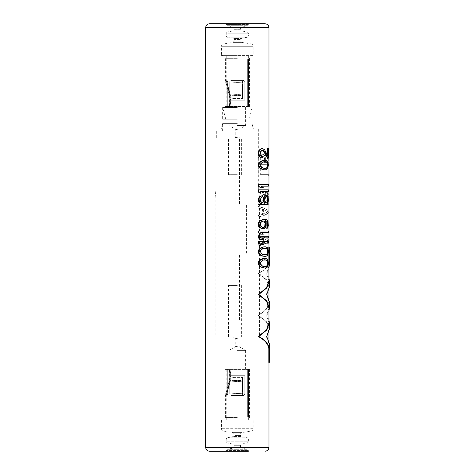 <?xml version="1.0" encoding="UTF-8"?>
<svg xmlns="http://www.w3.org/2000/svg" width="475" height="475" viewBox="0 0 475 475"><rect width="100%" height="100%" fill="white"/><g stroke="black" fill="none" stroke-linecap="round" stroke-linejoin="round"><path stroke-width="0.36" stroke-dasharray="2.38 1.78" d="M265.715 195.124L267.14 195.652L267.876 197.76L268.286 197.76M267.585 196.442L267.995 196.442M263.791 258.453L265.549 258.453L266.76 258.982L267.585 260.3L267.965 263.203L268.369 263.203M263.791 267.953L265.549 267.953L267.253 266.902L267.965 263.203M263.791 246.846L265.549 246.846L266.76 247.374L267.585 248.692L267.965 251.596L268.369 251.596M263.791 256.346L265.549 256.346L267.253 255.289L267.965 251.596M268.369 243.152L267.965 243.152L267.965 241.567L268.369 241.567M260.953 243.152L263.346 244.732M260.65 244.732L262.859 244.732M258.246 241.567L267.965 241.567M268.369 237.874L267.965 237.874L267.965 236.289L268.369 236.289M260.953 237.874L263.346 239.453M260.65 239.453L262.859 239.453M258.246 236.289L267.965 236.289M268.369 232.596L267.965 232.596L267.965 231.01L268.369 231.01M260.953 232.596L263.346 234.175M260.65 234.175L262.859 234.175M258.246 231.01L267.965 231.01M262.354 228.902L264.427 228.374L265.715 226.26L265.715 222.3L265.014 220.721L265.478 220.744M264.011 219.402L266.487 219.664L267.14 220.192L267.965 223.624L268.369 223.624M266.76 228.374L267.585 227.317L267.965 223.624M261.82 195.652L261.82 196.971L260.953 197.499L260.015 199.078L260.015 200.664L260.953 202.249L264.011 203.3M267.876 197.76L267.965 199.078L268.369 199.078M264.011 204.624L266.487 204.357L267.14 203.828L267.876 201.721L267.965 199.078M268.369 191.425L267.965 191.425L267.965 189.846L258.246 189.846M260.953 191.425L263.346 193.01M260.65 193.01L262.859 193.01M268.369 186.152L267.965 186.152L267.965 184.567L268.369 184.567M260.953 186.152L263.346 187.732M260.65 187.732L262.859 187.732M258.246 184.567L267.965 184.567M263.791 160.289L265.549 160.289L266.76 160.817L267.585 162.135L267.965 165.039L268.369 165.039M263.791 169.789L265.549 169.789L267.253 168.732L267.965 165.039M261.82 150.26L260.953 150.789L261.482 150.789M261.82 157.914L261.82 156.596L260.336 155.277L260.015 153.953L260.336 151.578L260.953 150.789M261.82 148.675L264.011 149.471L267.478 156.067L267.478 154.969M267.478 148.675L268.369 148.675M267.478 158.175L267.965 158.175L267.965 148.675M267.965 241.644L267.965 239.537C266.338 237.88 263.103 236.473 258.246 235.315L258.839 235.315C263.601 236.479 266.778 237.886 268.369 239.537L268.369 241.644L267.965 241.644C266.338 243.301 263.103 244.708 258.246 245.866L258.246 244.287L262.592 243.23L262.087 243.23L262.087 237.951L258.246 236.894L258.246 235.315M262.087 243.23L258.246 244.287M258.246 233.201L258.246 231.883L260.561 231.883L260.561 233.201L258.246 233.201L260.561 233.201M260.015 233.201L260.015 231.883L258.246 231.883M267.965 212.883L267.965 210.769C266.338 209.113 263.103 207.706 258.246 206.548L258.839 206.548C263.601 207.717 266.778 209.125 268.369 210.769L268.369 212.883L267.965 212.883C266.338 214.54 263.103 215.947 258.246 217.105L258.246 215.519L262.592 214.463L262.087 214.463L262.087 209.19L258.246 208.133L258.246 206.548M262.087 214.463L258.246 215.519M258.246 204.44L258.246 202.855L268.369 202.855L268.369 204.44L258.246 204.44L268.369 204.44M267.965 204.44L267.965 202.855L258.246 202.855M264.225 199.162L258.246 199.162L264.688 199.162L264.225 199.162L264.225 194.673L258.246 192.565L258.246 190.713L265.086 193.088L266.154 191.241L267.182 190.98L267.995 192.037L268.369 194.412L268.369 200.741L258.246 200.741L258.246 199.162M267.965 200.741L267.876 193.088L267.14 191.241L265.715 191.241L264.628 193.088L258.246 190.713M267.965 175.94L267.965 174.355L260.336 174.355L260.336 166.44L258.246 166.44L260.876 166.44L260.876 174.355L268.369 174.355L268.369 175.94L258.246 175.94L258.246 166.44M267.965 164.326L267.876 156.673L266.76 154.565L265.715 154.826L264.824 156.144L263.103 154.565L260.953 154.826L258.626 156.673L258.246 157.991L258.839 157.991L259.207 156.673L261.482 154.826L263.589 154.565L265.276 156.144L266.154 154.826L267.182 154.565L268.286 156.673L268.369 164.326L258.246 164.326L258.246 157.991M268.969 322.78L266.327 315.465L266.754 315.465L268.969 311.054M268.969 308.156L266.327 315.465M268.969 280.731L266.327 273.416L266.754 273.416L268.969 269.004M268.969 266.107L266.327 273.416M268.85 247.451L269.242 247.451L269.242 261.303L268.85 261.303L268.85 247.451M268.85 261.303C268.149 265.988 264.617 270.026 258.246 273.416L258.839 273.416C265.092 270.002 268.559 265.964 269.242 261.303M268.85 345.408L269.242 345.408L269.242 362.461L268.85 362.461L268.969 343.805L266.327 336.496L268.969 329.181L266.445 322.026L258.246 315.465L266.445 308.91L268.969 301.756L266.327 294.441L268.969 287.132L266.445 279.977L258.246 273.416M265.008 23.75L209.594 23.75M253.133 55.415L237.304 55.415L253.133 55.415L253.133 46.283C253.033 45 252.368 44.223 251.144 43.938L237.304 43.938L251.144 43.938L241.466 42.352L240.469 41.182L237.304 41.182L240.469 41.182L240.469 39.562L241.425 38.398L237.304 38.398L241.425 38.398L247.428 37.21L248.383 36.041L237.304 36.041L248.383 36.041L248.383 33.226L247.428 32.062L237.304 32.062L247.428 32.062L241.425 30.875L240.469 29.711L237.304 29.711L240.469 29.711L240.469 28.084L241.425 26.915L237.304 26.915L241.425 26.915L247.428 25.727L248.383 24.563L237.304 24.563L248.383 24.563L248.383 23.75L226.219 23.75L226.219 24.563L237.304 24.563L226.219 24.563L227.175 25.727L247.428 25.727L227.175 25.727L233.178 26.915L237.304 26.915L233.178 26.915L234.133 28.084L240.469 28.084L234.133 28.084L234.133 29.711L237.304 29.711L234.133 29.711L233.178 30.875L241.425 30.875L233.178 30.875L227.175 32.062L237.304 32.062L227.175 32.062L226.219 33.226L248.383 33.226L226.219 33.226L226.219 36.041L237.304 36.041L226.219 36.041L227.175 37.21L247.428 37.21L227.175 37.21L233.178 38.398L237.304 38.398L233.178 38.398L234.133 39.562L240.469 39.562L234.133 39.562L234.133 41.182L237.304 41.182L234.133 41.182L233.142 42.352L241.466 42.352L233.142 42.352L223.458 43.938L237.304 43.938L223.458 43.938C222.217 44.246 221.552 45.03 221.469 46.283L253.133 46.283L221.469 46.283L221.469 55.415L237.304 55.415L221.469 55.415M237.304 55.415L222.656 55.415L237.304 55.415M237.304 55.872L222.656 55.872L237.304 55.872M237.304 58.306L225.061 58.306L237.304 58.306M237.304 106.537L225.061 106.537L237.304 106.537M248.496 106.537L226.801 106.537L247.653 106.537L227.703 106.537L227.703 81.599L227.703 106.537L226.801 106.537L248.496 106.537L247.653 106.537L247.653 59.037L226.219 59.037L248.496 59.037L225.429 59.037L248.496 59.037L247.653 59.037L247.653 106.537L248.496 106.537L248.496 59.037L248.496 106.537M237.304 125.548L245.587 125.548L237.304 125.548M237.304 129.438L235.748 129.438L237.304 129.438M237.304 137.441L235.748 137.441L237.304 137.441M237.304 139.044L216.689 139.056L237.304 139.056M237.304 174.681L228.564 174.681L237.304 174.681M237.304 131.082L216.689 131.082L237.304 131.082M237.304 123.613L222.627 123.613L237.304 123.613M237.304 129.04L215.929 129.04L237.304 129.04M237.304 189.84L215.929 189.84L237.304 189.84M237.304 197.915L215.133 197.915L237.304 197.915M237.304 336.852L215.133 336.852L237.304 336.864M237.304 285.398L228.564 285.398L237.304 285.398M237.304 338.467L235.748 338.467L237.304 338.467M237.304 346.477L235.748 346.477L237.304 346.477M237.304 350.36L245.587 350.36L237.304 350.36M237.304 369.372L225.061 369.372L237.304 369.372M248.496 369.372L226.801 369.372L247.653 369.372L227.703 369.372L227.703 394.309L227.703 369.372L226.801 369.372L248.496 369.372L247.653 369.372L247.653 416.872L226.219 416.872L248.496 416.872L225.429 416.872L248.496 416.872L247.653 416.872L247.653 369.372L248.496 369.372L248.496 416.872L248.496 369.372M237.304 417.602L225.061 417.602L237.304 417.602M237.304 420.037L222.627 420.037L237.304 420.037M237.304 419.977L221.469 419.977L237.304 419.977M209.594 451.25L248.383 451.25L237.304 451.25L248.383 451.25L248.383 450.437L226.219 450.437L248.383 450.437L247.428 449.273L237.304 449.273L247.428 449.273L241.425 448.085L233.178 448.085L241.425 448.085L240.469 446.916L237.304 446.916L240.469 446.916L240.469 445.289L234.133 445.289L240.469 445.289L241.425 444.125L237.304 444.125L241.425 444.125L247.428 442.938L227.175 442.938L247.428 442.938L248.383 441.774L237.304 441.774L248.383 441.774L248.383 438.959L226.219 438.959L248.383 438.959L247.428 437.79L237.304 437.79L247.428 437.79L241.425 436.602L233.178 436.602L241.425 436.602L240.469 435.438L237.304 435.438L240.469 435.438L240.469 433.817L234.133 433.817L240.469 433.817L241.466 432.648L237.304 432.648L241.466 432.648L251.144 431.062L223.458 431.062L251.144 431.062C252.368 430.777 253.033 430 253.133 428.717L237.304 428.717L253.133 428.717L253.133 419.977M237.304 451.25L226.219 451.25L237.304 451.25M226.801 369.372L226.801 394.309L226.254 395.497L226.801 394.309L226.801 369.372M229.781 394.309L230.969 395.497L232.156 394.309L232.156 377.423A11.875 1.389 0 0 1 237.304 377.287A11.875 1.389 0 0 1 242.446 377.423L242.446 377.53A11.085 1.3 180 0 0 237.304 377.382A11.085 1.3 180 0 0 232.156 377.53L232.156 377.53A11.085 1.3 180 0 1 237.304 377.382A11.085 1.3 180 0 1 242.446 377.53L242.446 377.423A11.875 1.389 0 0 0 237.304 377.287A11.875 1.389 0 0 0 232.156 377.423L232.156 380.57A11.875 1.389 180 0 1 242.446 380.57L242.446 377.423L242.446 380.57A11.875 1.389 180 0 0 232.156 380.57L232.156 381.799A11.875 2.998 180 0 1 242.446 381.799L242.446 380.57L242.446 381.799A11.875 2.998 180 0 0 232.156 381.799L232.156 393.793A11.875 2.998 180 0 1 242.446 393.793L242.446 381.799L242.446 393.793A11.875 2.998 180 0 0 232.156 393.793L232.156 380.677A11.085 1.3 0 0 1 242.446 380.677L242.446 377.53L242.446 380.677A11.085 1.3 0 0 0 232.156 380.677L232.156 382.025A11.085 2.797 0 0 1 242.446 382.025L242.446 380.677L242.446 382.025A11.085 2.797 0 0 0 232.156 382.025L232.156 394.018A11.085 2.797 0 0 1 242.446 394.018L242.446 382.025L242.446 394.018A11.085 2.797 0 0 0 232.156 394.018L230.969 395.497L232.156 394.309L230.969 395.497L243.633 395.497L244.821 394.309L244.821 375.707L229.781 375.707L229.781 394.309L230.969 395.497L243.633 395.497L244.821 394.309L244.821 375.707L244.821 394.309L243.633 395.497L244.821 394.309L244.821 375.707L229.781 375.707L229.781 394.309L230.969 395.497L229.781 394.309L229.781 375.707L244.821 375.707L229.781 375.707L229.781 394.309M227.109 395.497L227.703 394.309L227.109 395.497L226.254 395.497L227.109 395.497L226.789 394.309L227.109 395.497L226.219 395.497L227.109 395.497M226.254 395.497L225.952 394.309A7.487 7.487 0 0 1 226.124 393.514L229.912 379.703A8.348 8.348 0 0 0 230.138 376.384L229.294 370.108L230.108 369.995L228.867 370.162L229.294 370.108L230.138 376.384L229.71 376.438L230.138 376.384A8.348 8.348 0 0 1 229.912 379.703L229.496 379.59L229.912 379.703L226.124 393.514L225.708 393.401L226.124 393.514A7.487 7.487 0 0 0 225.952 394.309L226.254 395.497L225.429 395.497L226.254 395.497M230.951 376.271L230.108 369.995L229.651 370.061L230.108 369.995L230.951 376.271L230.494 376.337L230.951 376.271A9.168 9.168 0 0 1 230.708 379.923A9.168 9.168 0 0 0 230.951 376.271M226.919 393.733L230.708 379.923L230.262 379.798L230.708 379.923L226.919 393.733L226.474 393.609L226.919 393.733A6.662 6.662 0 0 0 226.789 394.309A6.662 6.662 0 0 1 226.919 393.733M243.633 395.497L242.446 393.793L243.633 395.497L242.446 394.309L243.633 395.497L230.969 395.497L243.633 395.497M226.801 106.537L226.801 81.599L226.254 80.412L226.801 81.599L226.801 106.537M229.781 81.599L230.969 80.412L232.156 81.599L232.156 98.485A11.875 1.389 180 0 0 237.304 98.622A11.875 1.389 180 0 0 242.446 98.485L242.446 98.378A11.085 1.3 0 0 1 237.304 98.527A11.085 1.3 0 0 1 232.156 98.378L232.156 98.378A11.085 1.3 0 0 0 237.304 98.527A11.085 1.3 0 0 0 242.446 98.378L242.446 98.485A11.875 1.389 180 0 1 237.304 98.622A11.875 1.389 180 0 1 232.156 98.485L232.156 95.338A11.875 1.389 0 0 0 242.446 95.338L242.446 98.485L242.446 95.338A11.875 1.389 0 0 1 232.156 95.338L232.156 94.109A11.875 2.998 0 0 0 242.446 94.109L242.446 95.338L242.446 94.109A11.875 2.998 0 0 1 232.156 94.109L232.156 82.116A11.875 2.998 0 0 0 242.446 82.116L242.446 94.109L242.446 82.116A11.875 2.998 0 0 1 232.156 82.116L232.156 95.237A11.085 1.3 180 0 0 242.446 95.237L242.446 98.378L242.446 95.237A11.085 1.3 180 0 1 232.156 95.237L232.156 93.884A11.085 2.797 180 0 0 242.446 93.884L242.446 95.237L242.446 93.884A11.085 2.797 180 0 1 232.156 93.884L232.156 81.89A11.085 2.797 180 0 0 242.446 81.89L242.446 93.884L242.446 81.89A11.085 2.797 180 0 1 232.156 81.89L230.969 80.412L232.156 81.599L230.969 80.412L243.633 80.412L244.821 81.599L244.821 100.207L229.781 100.207L229.781 81.599L230.969 80.412L243.633 80.412L244.821 81.599L244.821 100.207L244.821 81.599L243.633 80.412L244.821 81.599L244.821 100.207L229.781 100.207L229.781 81.599L230.969 80.412L229.781 81.599L229.781 100.207L244.821 100.207L229.781 100.207L229.781 81.599M227.109 80.412L227.703 81.599L227.109 80.412L226.254 80.412L227.109 80.412L226.789 81.599L227.109 80.412L226.219 80.412L227.109 80.412M226.254 80.412L225.952 81.599A7.487 7.487 0 0 0 226.124 82.395L229.912 96.205A8.348 8.348 0 0 1 230.138 99.524L229.294 105.806L230.108 105.913L228.867 105.747L229.294 105.806L230.138 99.524L229.71 99.471L230.138 99.524A8.348 8.348 0 0 0 229.912 96.205L229.496 96.318L229.912 96.205L226.124 82.395L225.708 82.508L226.124 82.395A7.487 7.487 0 0 1 225.952 81.599L226.254 80.412L225.429 80.412L226.254 80.412M230.951 99.637L230.108 105.913L229.651 105.854L230.108 105.913L230.951 99.637L230.494 99.578L230.951 99.637A9.168 9.168 0 0 0 230.708 95.992A9.168 9.168 0 0 1 230.951 99.637M226.919 82.175L230.708 95.992L230.262 96.11L230.708 95.992L226.919 82.175L226.474 82.3L226.919 82.175A6.662 6.662 0 0 1 226.789 81.599A6.662 6.662 0 0 0 226.919 82.175M243.633 80.412L242.446 82.116L243.633 80.412L242.446 81.599L243.633 80.412L230.969 80.412L243.633 80.412M265.549 267.953L265.988 267.953M265.549 258.453L265.988 258.453M266.338 258.721L266.772 258.721M266.76 258.982L267.182 258.982M267.253 259.51L267.674 259.51M267.585 260.3L267.995 260.3M267.876 261.624L268.286 261.624M267.876 264.789L268.286 264.789M267.585 266.107L267.995 266.107M267.253 266.902L267.674 266.902M266.76 267.425L267.182 267.425M266.338 267.692L266.772 267.692M264.011 259.777L262.61 260.039L260.953 261.096L260.015 263.203L260.953 265.317L262.61 266.374L264.011 266.635M262.61 266.374L263.103 266.374M260.953 265.317L261.482 265.317M260.336 264.527L260.876 264.527M260.015 263.203L260.561 263.203M260.336 261.885L260.876 261.885M260.953 261.096L261.482 261.096M262.61 260.039L263.103 260.039M265.377 259.777L265.822 259.777M265.377 266.635L265.822 266.635M265.549 256.346L265.988 256.346M265.549 246.846L265.988 246.846M266.338 247.107L266.772 247.107M266.76 247.374L267.182 247.374M267.253 247.902L267.674 247.902M267.585 248.692L267.995 248.692M267.876 250.01L268.286 250.01M267.876 253.175L268.286 253.175M267.585 254.499L267.995 254.499M267.253 255.289L267.674 255.289M266.76 255.817L267.182 255.817M266.338 256.078L266.772 256.078M264.011 248.164L262.61 248.425L260.953 249.482L260.015 251.596L260.953 253.703L262.61 254.76L264.011 255.027M262.61 254.76L263.103 254.76M260.953 253.703L261.482 253.703M260.336 252.914L260.876 252.914M260.015 251.596L260.561 251.596M260.336 250.277L260.876 250.277M260.953 249.482L261.482 249.482M262.61 248.425L263.103 248.425M265.377 248.164L265.822 248.164M265.377 255.027L265.822 255.027M267.14 228.107L267.556 228.107M265.377 220.721L265.014 220.721M265.715 222.3L266.154 222.3M265.881 223.624L266.315 223.624M265.881 224.942L266.315 224.942M265.715 226.26L266.154 226.26M265.198 227.578L265.644 227.578M264.427 228.374L264.89 228.374M263.34 228.902L263.821 228.902M265.377 219.402L265.822 219.402M266.487 219.664L266.914 219.664M267.14 220.192L267.556 220.192M267.585 220.982L267.995 220.982M267.876 222.3L268.286 222.3M267.965 224.675L268.369 224.675M267.876 225.999L268.286 225.999M267.585 227.317L267.995 227.317M263.103 220.982L262.61 220.982L263.103 220.982M262.61 227.578L260.953 226.789L260.015 225.203L260.336 222.567L262.61 220.982M261.82 227.317L262.325 227.317M260.953 226.789L261.482 226.789M260.336 225.999L260.876 225.999M260.015 225.203L260.561 225.203M260.015 223.357L260.561 223.357M260.336 222.567L260.876 222.567M260.953 221.777L261.482 221.777M261.82 221.249L262.325 221.249M260.336 201.453L260.876 201.453M260.015 200.664L260.561 200.664M260.953 202.249L261.482 202.249M261.82 202.777L262.325 202.777M262.61 203.039L263.103 203.039M266.487 195.124L266.914 195.124M267.14 195.652L267.556 195.652M267.965 200.402L268.369 200.402M267.876 201.721L268.286 201.721M267.585 203.039L267.995 203.039M267.14 203.828L267.556 203.828M266.487 204.357L266.914 204.357M265.377 204.624L265.822 204.624M261.82 196.971L262.325 196.971M260.953 197.499L261.482 197.499M260.336 198.289L260.876 198.289M260.015 199.078L260.561 199.078M265.881 203.039L266.315 203.039L265.377 202.777L264.628 201.453L264.427 198.817L265.377 196.703L266.772 196.442M266.338 203.039L266.772 203.039M265.377 202.777L265.822 202.777M265.014 202.249L265.466 202.249M264.628 201.453L265.086 201.453M264.427 200.664L264.89 200.664M264.427 198.817L264.89 198.817M264.628 198.027L265.086 198.027M265.014 197.232L265.466 197.232M265.377 196.703L265.822 196.703M265.881 196.442L266.315 196.442M268.369 189.846L267.965 189.846M265.549 169.789L265.988 169.789M265.549 160.289L265.988 160.289M266.338 160.55L266.772 160.55M266.76 160.817L267.182 160.817M267.253 161.346L267.674 161.346M267.585 162.135L267.995 162.135M267.876 163.453L268.286 163.453M267.876 166.624L268.286 166.624M267.585 167.942L267.995 167.942M267.253 168.732L267.674 168.732M266.76 169.26L267.182 169.26M266.338 169.527L266.772 169.527M264.011 161.607L262.61 161.874L260.953 162.925L260.015 165.039L260.953 167.152L262.61 168.203L264.011 168.471M262.61 168.203L263.103 168.203M260.953 167.152L261.482 167.152M260.336 166.357L260.876 166.357M260.015 165.039L260.561 165.039M260.336 163.721L260.876 163.721M260.953 162.925L261.482 162.925M262.61 161.874L263.103 161.874M265.377 161.607L265.822 161.607M265.377 168.471L265.822 168.471M267.965 158.175L268.369 158.175M262.354 150.26L262.853 150.26M260.336 151.578L260.876 151.578M260.015 152.902L260.561 152.902M260.015 153.953L260.561 153.953M260.336 155.277L260.876 155.277M260.953 156.067L261.482 156.067M261.82 156.596L262.325 156.596M262.354 148.675L262.853 148.675M263.34 148.942L263.821 148.942M264.011 149.471L264.48 149.471M267.478 156.067L267.894 156.067M267.965 239.537L268.369 239.537M258.246 236.894L262.592 237.951L262.592 243.23M258.839 235.315L258.839 236.894M262.087 237.951L262.592 237.951M258.246 245.866L258.839 245.866C263.601 244.702 266.778 243.289 268.369 241.644M258.839 244.287L258.839 245.866M263.589 238.213L263.589 242.963L267.995 240.588L263.103 238.213L267.995 240.588M267.585 240.588L263.103 242.963L263.103 238.213M263.103 242.963L263.589 242.963M260.015 231.883L260.561 231.883M258.839 231.883L258.839 233.201M267.965 210.769L268.369 210.769M258.246 208.133L262.592 209.19L262.592 214.463M258.839 206.548L258.839 208.133M262.087 209.19L262.592 209.19M258.246 217.105L258.839 217.105C263.601 215.935 266.778 214.528 268.369 212.883M258.839 215.519L258.839 217.105M263.589 209.451L263.589 214.201L267.995 211.826L263.103 209.451L267.995 211.826M267.585 211.826L263.103 214.201L263.103 209.451M263.103 214.201L263.589 214.201M267.965 202.855L268.369 202.855M258.839 202.855L258.839 204.44M264.225 194.673L264.688 194.673L264.688 199.162M258.246 200.741L268.369 200.741M258.839 199.162L258.839 200.741M267.965 194.412L268.369 194.412M267.876 193.088L268.286 193.088M267.585 192.037L267.995 192.037M267.14 191.241L267.556 191.241M266.76 190.98L267.182 190.98M266.19 190.98L266.623 190.98M265.715 191.241L266.154 191.241M265.014 192.037L265.466 192.037M264.628 193.088L265.086 193.088M258.246 192.565L264.688 194.673M258.839 190.713L258.839 192.565M265.822 194.144L265.822 199.162L267.894 199.162L267.556 192.826L265.881 192.826L265.377 194.144L265.822 194.144L266.315 192.826L267.182 192.565M266.338 192.565L267.372 193.355L267.478 199.162L265.377 199.162L265.377 194.144M265.377 199.162L265.822 199.162M267.478 199.162L267.894 199.162M267.478 194.144L267.894 194.144M267.372 193.355L267.787 193.355M267.14 192.826L267.556 192.826M265.881 192.826L266.315 192.826M265.549 193.355L265.988 193.355M258.246 175.94L268.369 175.94M267.965 174.355L268.369 174.355M260.336 174.355L260.876 174.355M260.336 166.44L260.876 166.44M258.839 166.44L258.839 175.94M264.824 156.144L265.276 156.144M265.014 155.616L265.466 155.616M264.628 155.616L265.086 155.616M263.791 154.826L264.266 154.826M263.103 154.565L263.589 154.565M261.82 154.565L262.325 154.565M260.953 154.826L261.482 154.826M259.683 155.616L260.241 155.616M258.626 156.673L259.207 156.673M258.246 164.326L268.369 164.326M258.839 157.991L258.839 164.326M267.965 157.991L268.369 157.991M267.876 156.673L268.286 156.673M267.585 155.616L267.995 155.616M267.14 154.826L267.556 154.826M266.76 154.565L267.182 154.565M266.19 154.565L266.623 154.565M265.715 154.826L266.154 154.826M267.674 156.94L267.787 162.741L265.822 162.741L265.988 156.94L266.772 156.144L267.674 156.94L266.338 156.144L265.549 156.94L265.377 157.73L265.822 157.73M261.772 156.412L263.346 156.144L264.48 156.94L264.688 162.741L260.876 162.741L260.876 157.73L261.772 156.412L260.65 156.94L260.336 157.73L260.876 157.73M267.787 162.741L267.372 162.741L267.372 157.73L267.787 157.73M267.372 162.741L265.377 162.741L265.377 157.73M267.372 157.73L267.253 156.94M267.015 156.412L267.437 156.412M266.623 156.144L267.051 156.144M266.338 156.144L266.772 156.144M265.881 156.412L266.315 156.412M265.549 156.94L265.988 156.94M265.377 162.741L265.822 162.741M260.336 157.73L260.336 162.741L264.225 162.741L264.225 157.73L263.572 156.412L262.592 156.144M262.859 156.144L263.346 156.144M262.087 156.144L261.25 156.412M260.65 156.94L261.185 156.94M260.336 162.741L260.876 162.741M264.225 162.741L264.688 162.741M264.225 157.73L264.688 157.73M264.011 156.94L264.48 156.94M263.572 156.412L264.047 156.412M268.969 319.883L266.754 315.465M268.969 277.833L266.754 273.416M266.327 294.441L266.754 294.441M258.839 273.416L266.885 279.989L269.367 287.132M258.246 315.465L258.839 315.465L266.885 322.038L269.367 329.181M269.367 301.756L266.885 308.898L258.839 315.465M266.327 336.496L266.754 336.496M269.367 343.805L269.242 345.408M237.304 119.207L222.656 119.207L237.304 119.207M237.304 107.475L222.656 107.475L237.304 107.475M237.304 205.099L228.196 205.099L237.304 205.099M237.304 138.991L235.125 138.991L237.304 138.991M237.304 254.974L228.196 254.974L237.304 254.974M237.304 321.076L235.125 321.076L237.304 321.076M205.633 447.29L268.969 447.29M268.969 27.71L205.633 27.71M237.304 428.717L221.469 428.717L237.304 428.717M237.304 432.648L233.142 432.648L237.304 432.648M237.304 435.438L234.133 435.438L237.304 435.438M237.304 437.79L227.175 437.79L237.304 437.79M237.304 441.774L226.219 441.774L237.304 441.774M237.304 444.125L233.178 444.125L237.304 444.125M237.304 446.916L234.133 446.916L237.304 446.916M237.304 449.273L227.175 449.273L237.304 449.273M227.703 394.309L226.801 394.309L227.703 394.309M225.952 394.309L226.789 394.309L225.952 394.309M227.703 81.599L226.801 81.599L227.703 81.599M225.952 81.599L226.789 81.599L225.952 81.599M268.969 343.805L268.969 340.907M268.969 332.078L268.969 329.181M268.969 301.756L268.969 298.858M268.969 290.029L268.969 287.132M222.656 55.415L222.656 55.872M251.946 55.415L251.946 55.872M226.248 58.306L226.248 55.872M248.354 58.306L248.354 55.872M249.541 106.537L249.541 58.306M225.061 106.537L225.061 58.306M241.627 174.681L241.627 139.044L238.854 137.441L238.854 129.438L245.587 125.548L245.587 106.537M232.976 174.681L232.976 139.044L235.748 137.441L235.748 129.438L229.021 125.548L229.021 106.537M228.564 139.056L228.564 174.681M246.038 139.056L246.038 174.681M216.689 131.082L216.689 139.056M257.913 131.082L257.913 139.056M222.627 131.082L222.627 123.613L221.172 129.04M251.976 131.082L251.976 123.613L253.43 129.04M215.929 129.04L215.929 189.84L215.133 197.915L215.133 336.852M258.679 129.04L258.679 189.84L259.469 197.915L259.469 336.852M246.038 336.852L246.038 285.398M228.564 336.852L228.564 285.398M232.976 285.398L232.976 336.864L235.748 338.467L235.748 346.477L229.021 350.36L229.021 369.372M241.627 285.398L241.627 336.864L238.854 338.467L238.854 346.477L245.587 350.36L245.587 369.372M225.061 369.372L225.061 417.602M249.541 369.372L249.541 417.602M226.248 417.602L226.248 420.037M221.469 419.977L221.469 428.717C221.552 429.97 222.217 430.754 223.458 431.062L233.142 432.648L234.133 433.817L234.133 435.438L233.178 436.602L227.175 437.79L226.219 438.959L226.219 441.774L227.175 442.938L233.178 444.125L234.133 445.289L234.133 446.916L233.178 448.085L227.175 449.273L226.219 450.437L226.219 451.25M248.354 417.602L248.354 420.037M228.867 370.162L229.71 376.438L229.496 379.59L225.429 395.497L225.429 416.872M229.651 370.061L230.494 376.337L230.262 379.798L226.219 395.497L226.219 416.872M228.867 105.747L229.71 99.471L229.496 96.318L225.429 80.412L225.429 59.037M229.651 105.854L230.494 99.578L230.262 96.11L226.219 80.412L226.219 59.037M225.785 119.207L222.656 107.475L222.656 119.207M248.823 119.207L251.946 107.475L251.946 119.207M235.125 138.991L235.125 205.099M239.477 138.991L239.477 205.099M228.196 205.099L228.196 254.974M246.406 205.099L246.406 254.974M235.125 254.974L235.125 321.076M239.477 254.974L239.477 321.076"/><path stroke-width="0.71" d="M264.48 203.3L261.482 202.249L260.561 200.664L260.561 199.078L261.482 197.499L262.325 196.971L262.325 195.652L259.683 196.703L258.626 198.027L258.246 200.402L258.626 201.721L259.683 203.039L262.354 204.357L266.914 204.357L267.995 203.039L268.369 200.402L267.995 196.442L266.914 195.124L265.276 195.652L264.047 197.76L263.821 200.402L263.34 200.402L264.427 203.3M262.61 267.692L264.266 267.953L261.185 266.902L260.241 266.107L259.207 264.789L258.839 263.203L258.246 263.203L258.626 264.789L259.683 266.107L260.65 266.902L263.103 267.692M258.246 263.203L258.626 261.624L259.683 260.3L261.82 258.982L263.791 258.453L260.241 260.3L259.207 261.624L258.839 263.203M262.61 256.078L264.266 256.346L262.325 255.817L260.241 254.499L259.207 253.175L258.839 251.596L258.246 251.596L258.626 253.175L259.683 254.499L260.65 255.289L263.103 256.078M258.246 251.596L258.626 250.01L259.683 248.692L261.82 247.374L263.791 246.846L260.241 248.692L259.207 250.01L258.839 251.596M261.482 243.152L263.346 244.732L260.65 244.732L258.246 243.152L258.246 241.567L268.369 241.567L268.369 243.152L261.482 243.152L267.965 243.152M261.482 237.874L263.346 239.453L260.65 239.453L258.246 237.874L258.246 236.289L268.369 236.289L268.369 237.874L261.482 237.874L267.965 237.874M261.482 232.596L263.346 234.175L260.65 234.175L258.246 232.596L258.246 231.01L268.369 231.01L268.369 232.596L261.482 232.596L267.965 232.596M266.76 228.374L267.478 223.357L267.894 223.357L267.787 225.732L267.182 228.374L266.76 228.374M265.377 220.721L266.76 221.249L267.478 223.357M260.953 228.374L262.853 228.902L260.241 227.578L258.839 224.942L258.246 224.942L258.626 226.26L259.683 227.578L261.482 228.374M258.246 224.942L258.626 222.3L259.683 220.982L262.354 219.664L264.011 219.402L260.241 220.982L259.207 222.3L258.839 224.942M263.34 200.402L263.572 197.76L264.225 196.442L264.824 195.652L266.154 195.124M261.482 191.425L263.346 193.01L260.65 193.01L258.246 191.425L258.246 189.846L268.369 189.846L268.369 191.425L261.482 191.425L267.965 191.425M261.482 186.152L263.346 187.732L260.65 187.732L258.246 186.152L258.246 184.567L268.369 184.567L268.369 186.152L261.482 186.152L267.965 186.152M262.61 169.527L264.266 169.789L262.325 169.26L260.241 167.942L259.207 166.624L258.839 165.039L258.246 165.039L258.626 166.624L259.683 167.942L260.65 168.732L263.103 169.527M258.246 165.039L258.626 163.453L259.683 162.135L261.82 160.817L263.791 160.289L260.241 162.135L259.207 163.453L258.839 165.039M263.34 150.789L267.478 158.175L267.894 158.175L263.821 150.789L262.325 150.26L263.821 150.789M260.65 157.652L262.325 157.914L261.185 157.652L259.908 156.596L258.839 153.692L258.246 153.692L258.626 155.539L259.338 156.596L261.185 157.652M258.246 153.692L258.626 151.05L259.338 149.999L260.65 148.942L261.82 148.675L262.325 148.675L261.185 148.942L259.207 151.05L258.839 153.692M267.478 154.969L267.478 148.675L267.894 148.675L267.894 156.067L264.48 149.471L262.325 148.675M268.85 362.461L268.85 348.608L269.242 348.608L269.242 362.461L268.85 362.461M268.85 264.504L269.242 264.504L269.242 247.451L268.85 247.451L268.969 280.731L266.445 287.886L258.246 294.441L266.445 301.002L268.969 308.156L268.969 322.78L266.445 329.935L258.246 336.496C264.617 339.886 268.149 343.924 268.85 348.608M209.594 23.75L265.008 23.75C267.413 23.988 268.737 25.306 268.969 27.71L205.633 27.71C205.871 25.306 207.189 23.988 209.594 23.75M226.219 23.75L248.383 23.75M248.383 451.25L209.594 451.25C207.189 451.012 205.871 449.694 205.633 447.29L205.633 27.71M264.266 258.453L265.988 258.453L267.674 259.51L268.369 263.203L267.674 266.902L265.988 267.953L264.266 267.953M261.82 267.425L262.325 267.425M260.65 266.902L261.185 266.902M259.683 266.107L260.241 266.107M258.626 264.789L259.207 264.789M258.626 261.624L259.207 261.624M259.683 260.3L260.241 260.3M260.65 259.51L261.185 259.51M261.82 258.982L262.325 258.982M262.61 258.721L263.103 258.721M267.894 263.203L267.556 265.317L266.772 266.374L263.103 266.374L261.482 265.317L260.561 263.203L260.876 261.885L263.103 260.039L266.338 260.039L267.14 261.096L267.478 263.203L267.894 263.203L267.556 261.096L266.772 260.039L264.48 259.777M264.48 266.635L266.338 266.374L267.14 265.317L267.478 263.203M266.338 260.039L266.772 260.039M267.14 261.096L267.556 261.096M267.372 261.885L267.787 261.885M267.372 264.527L267.787 264.527M267.14 265.317L267.556 265.317M266.338 266.374L266.772 266.374M264.266 246.846L265.988 246.846L267.674 247.902L268.369 251.596L267.674 255.289L265.988 256.346L264.266 256.346M261.82 255.817L262.325 255.817M260.65 255.289L261.185 255.289M259.683 254.499L260.241 254.499M258.626 253.175L259.207 253.175M258.626 250.01L259.207 250.01M259.683 248.692L260.241 248.692M260.65 247.902L261.185 247.902M261.82 247.374L262.325 247.374M262.61 247.107L263.103 247.107M267.894 251.596L267.556 253.703L266.772 254.76L263.103 254.76L261.482 253.703L260.561 251.596L260.876 250.277L263.103 248.425L266.338 248.425L267.14 249.482L267.478 251.596L267.894 251.596L267.556 249.482L266.772 248.425L264.48 248.164M264.48 255.027L266.338 254.76L267.14 253.703L267.478 251.596M266.338 248.425L266.772 248.425M267.14 249.482L267.556 249.482M267.372 250.277L267.787 250.277M267.372 252.914L267.787 252.914M267.14 253.703L267.556 253.703M266.338 254.76L266.772 254.76M258.246 243.152L261.185 244.732M258.839 241.567L258.839 243.152M258.246 237.874L261.185 239.453M258.839 236.289L258.839 237.874M258.246 232.596L261.185 234.175M258.839 231.01L258.839 232.596M264.48 219.402L266.914 219.664L267.995 220.982L268.286 225.999L267.182 228.374M266.76 227.05L267.182 227.05M267.14 226.527L267.556 226.527M267.372 225.732L267.787 225.732M267.478 224.942L267.894 224.942M267.372 222.567L267.787 222.567L267.182 221.249L265.822 220.721M267.894 223.357L267.787 222.567M267.14 221.777L267.556 221.777M266.76 221.249L267.182 221.249M266.338 220.982L266.772 220.982M262.853 228.902L264.89 228.374L266.154 226.26L266.154 222.3L265.466 220.721M259.683 227.578L260.241 227.578M258.626 226.26L259.207 226.26M258.246 223.624L258.839 223.624M258.626 222.3L259.207 222.3M259.683 220.982L260.241 220.982M260.953 220.192L261.482 220.192M262.354 219.664L262.853 219.664M264.89 221.777L263.589 220.982L261.482 221.777L260.561 223.357L260.561 225.203L261.482 226.789L263.103 227.578L263.791 227.317L264.824 225.999L265.014 223.357L265.466 223.357L264.89 221.777L264.427 221.777L265.014 223.357M265.466 223.357L265.276 225.999L264.266 227.317L263.103 227.578L263.589 227.578M263.589 220.982L264.266 221.249M263.791 221.249L264.427 221.777M264.824 222.567L265.276 222.567M265.014 225.203L265.466 225.203M264.824 225.999L265.276 225.999M264.427 226.789L264.89 226.789M263.791 227.317L264.266 227.317M263.572 201.721L264.047 201.721L263.821 200.402M264.89 203.3L264.047 201.721M263.34 199.078L263.821 199.078M263.572 197.76L264.047 197.76M264.225 196.442L264.688 196.442M264.824 195.652L265.276 195.652M262.325 195.652L260.241 196.703L259.207 198.027L258.839 200.402L260.241 203.039L262.853 204.357L264.48 204.624M267.894 198.817L267.556 197.232L266.772 196.442L265.822 196.703L265.086 198.027L264.89 200.664L265.466 202.249L266.315 203.039L267.14 202.249L267.478 198.817L267.894 198.817L267.556 202.249L266.315 203.039M262.354 204.357L262.853 204.357M260.953 203.828L261.482 203.828M259.683 203.039L260.241 203.039M258.626 201.721L259.207 201.721M258.246 200.402L258.839 200.402M258.246 199.346L258.839 199.346M258.626 198.027L259.207 198.027M259.683 196.703L260.241 196.703M260.953 195.914L261.482 195.914M266.315 196.442L267.372 198.027L267.787 198.027M267.14 197.232L267.556 197.232M267.372 198.027L267.478 198.817M267.478 200.664L267.894 200.664M267.372 201.453L267.787 201.453M267.14 202.249L267.556 202.249M266.76 202.777L267.182 202.777M266.76 196.703L267.182 196.703M258.246 191.425L261.185 193.01M258.839 189.846L258.839 191.425M258.246 186.152L261.185 187.732M258.839 184.567L258.839 186.152M264.266 160.289L265.988 160.289L267.674 161.346L268.369 165.039L267.674 168.732L265.988 169.789L264.266 169.789M261.82 169.26L262.325 169.26M260.65 168.732L261.185 168.732M259.683 167.942L260.241 167.942M258.626 166.624L259.207 166.624M258.626 163.453L259.207 163.453M259.683 162.135L260.241 162.135M260.65 161.346L261.185 161.346M261.82 160.817L262.325 160.817M262.61 160.55L263.103 160.55M267.894 165.039L267.556 167.152L266.772 168.203L263.103 168.203L261.482 167.152L260.561 165.039L260.876 163.721L263.103 161.874L266.338 161.874L267.14 162.925L267.478 165.039L267.894 165.039L267.556 162.925L266.772 161.874L264.48 161.607M264.48 168.471L266.338 168.203L267.14 167.152L267.478 165.039M266.338 161.874L266.772 161.874M267.14 162.925L267.556 162.925M267.372 163.721L267.787 163.721M267.372 166.357L267.787 166.357M267.14 167.152L267.556 167.152M266.338 168.203L266.772 168.203M267.894 148.675L268.369 148.675L268.369 158.175L267.894 158.175M262.325 150.26L260.876 151.578L260.561 152.902L260.876 155.277L262.325 156.596L262.325 157.914M259.338 156.596L259.908 156.596M258.626 155.539L259.207 155.539M258.246 152.635L258.839 152.635M258.626 151.05L259.207 151.05M259.338 149.999L259.908 149.999M260.65 148.942L261.185 148.942M258.246 336.496L258.839 336.496L266.885 329.923L269.367 322.78L269.367 329.181L266.754 336.496L269.367 343.805L269.242 362.461M269.242 348.608C268.559 343.947 265.092 339.91 258.839 336.496M269.367 322.78L268.969 319.883M258.246 294.441L258.839 294.441L266.885 287.874L269.367 280.731L268.969 277.833M268.969 311.054L269.367 308.156L266.885 301.013L258.839 294.441M268.969 269.004L269.242 264.504M269.242 247.451L269.367 266.107M269.367 280.731L269.367 287.132L266.754 294.441L269.367 301.756L269.367 308.156M268.969 362.461L268.969 447.29L205.633 447.29M268.969 340.907L268.969 332.078M268.969 298.858L268.969 290.029M268.969 247.451L268.969 27.71M268.969 447.29C268.737 449.694 267.413 451.012 265.008 451.25"/></g></svg>
